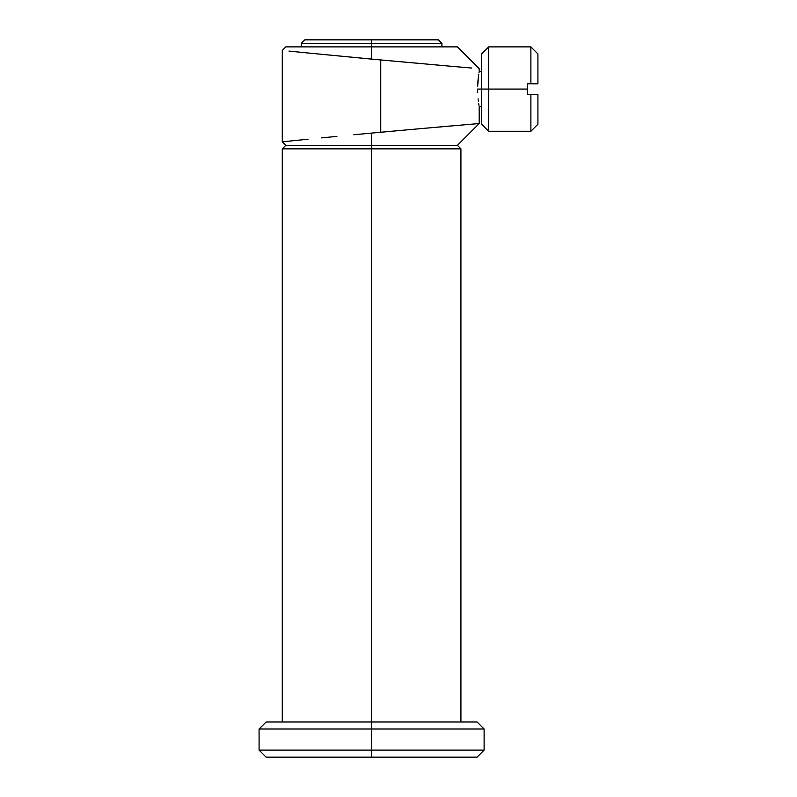 <?xml version="1.0" encoding="UTF-8"?>
<svg xmlns="http://www.w3.org/2000/svg" width="797" height="797" viewBox="0 0 797 797"><rect width="100%" height="100%" fill="white"/><g stroke="black" fill="none" stroke-linecap="round" stroke-linejoin="round"><path stroke-width="1.2" d="M537.915 53.917L537.915 83.805L527.365 83.805L527.365 94.355L530.882 94.355L530.882 131.266L530.882 94.355L537.915 94.355L537.915 124.242L537.915 94.355L527.365 94.355L527.365 89.075L488.691 89.075L488.691 46.884L488.691 89.075L527.365 89.075L527.365 83.805L530.882 83.805L530.882 46.884L530.882 83.805L537.915 83.805L537.915 53.917L530.882 46.884L488.691 46.884L481.657 53.917L481.657 89.075L488.691 89.075L488.691 131.266L488.691 89.075L477.612 89.075L481.657 89.075L481.657 124.242L481.657 53.917M478.708 74.46L477.652 86.335M371.601 148.85L460.915 148.85L371.601 148.85L371.601 729.016L484.118 729.016L371.601 729.016L371.601 757.15L477.084 757.15L266.118 757.15L371.601 757.15L371.601 750.116L484.118 750.116L371.601 750.116L371.601 729.016L259.085 729.016L371.601 729.016L371.601 721.992L477.084 721.992L371.601 721.992L371.601 148.85L282.287 148.85L371.601 148.85L371.601 145.333L371.601 148.85M450.315 126.016L418.375 128.835L479.196 123.535L457.398 145.333L371.601 145.333L457.398 145.333L460.915 148.85L460.915 721.992M371.601 43.367L441.927 43.367L371.601 43.367L371.601 59.117L450.275 66.201L380.747 59.964L380.747 132.252L371.601 133.099L371.601 145.333L371.601 133.099L399.935 130.499L380.747 132.252L380.747 59.964L308.04 53.001L371.601 59.117L371.601 46.884L457.398 46.884L371.601 46.884L371.601 43.367L301.276 43.367L371.601 43.367L371.601 39.85L371.601 43.367M438.41 39.85L371.601 39.85L438.41 39.85L441.927 43.367L441.927 46.884M418.375 128.835L399.935 130.499L418.375 128.835M471.675 68.044L450.275 66.201M477.851 82.35L478.409 76.651M478.041 79.999L477.981 80.636M478.33 77.239L478.22 78.186M478.967 72.836L479.196 71.491L481.657 71.491M477.672 92.512L477.612 89.075M478.409 101.508L478.1 98.848L478.409 101.508M478.967 105.314L478.708 103.69L478.967 105.314M353.828 134.773L371.601 133.099L353.828 134.773M321.48 137.891L336.902 136.397L321.48 137.891M307.841 139.246L306.028 139.425M288.962 51.078L308.04 53.001M285.804 46.884L371.601 46.884L285.804 46.884L282.287 50.4L282.287 141.816L285.804 145.333L371.601 145.333L285.804 145.333L282.287 148.85L282.287 721.992M304.793 39.85L371.601 39.85L304.793 39.85L301.276 43.367L301.276 46.884M266.118 757.15L259.085 750.116L371.601 750.116L259.085 750.116L259.085 729.016L266.118 721.992L371.601 721.992L266.118 721.992M308.07 139.216L282.287 141.816M477.084 757.15L484.118 750.116L484.118 729.016L477.084 721.992M479.196 71.491L479.196 68.681L457.398 46.884M479.196 123.535L479.196 106.659L481.657 106.659M537.915 124.242L530.882 131.266L488.691 131.266L481.657 124.242"/></g></svg>
